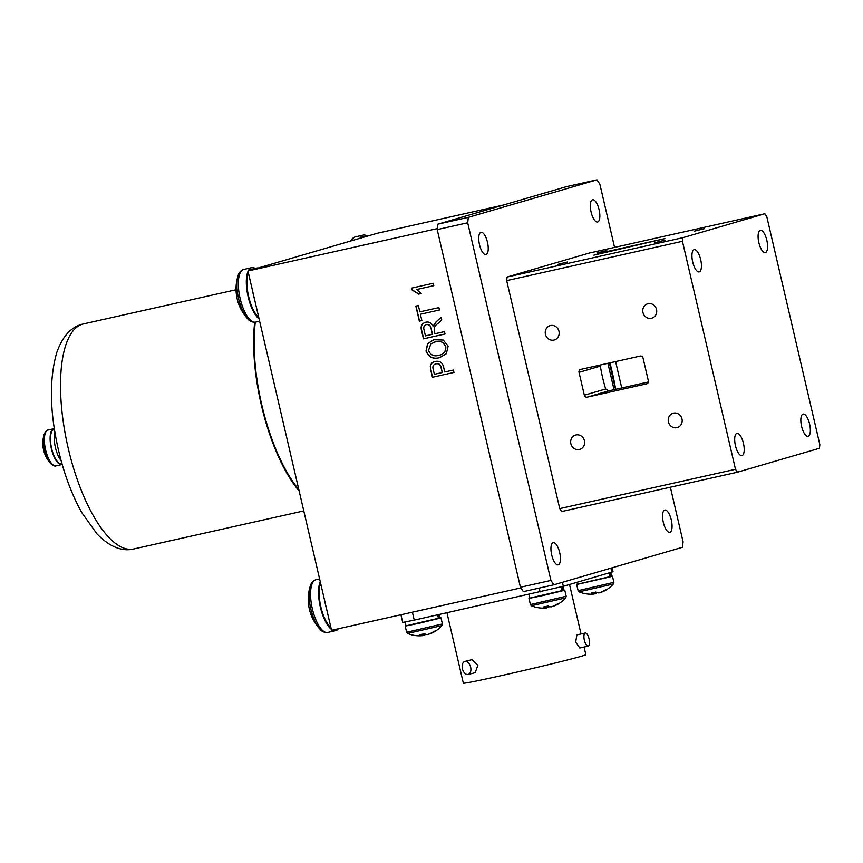 <?xml version="1.0" encoding="UTF-8"?>
<svg xmlns="http://www.w3.org/2000/svg" width="863" height="863" viewBox="0 0 863 863"><rect width="100%" height="100%" fill="white"/><g stroke="black" fill="none" stroke-linecap="round" stroke-linejoin="round"><path stroke-width="1.29" d="M655.071 242.632L664.952 240.184L655.071 242.632M557.52 264.466L567.401 262.007L557.52 264.466M596.872 252.978L606.765 250.529L596.872 252.978M694.435 231.144L704.316 228.695L694.435 231.144M676.894 427.67A7.465 6.947 -106.3 0 0 681.932 418.674A7.465 6.947 -106.3 0 0 673.108 413.237A7.465 6.947 -106.3 0 0 676.894 427.67M579.343 449.504A7.465 6.947 -106.3 0 0 584.38 440.508A7.465 6.947 -106.3 0 0 575.556 435.071A7.465 6.947 -106.3 0 0 579.343 449.504M553.873 340.087A7.465 6.947 -106.3 0 0 558.922 331.079A7.465 6.947 -106.3 0 0 550.098 325.653A7.465 6.947 -106.3 0 0 553.873 340.087M651.436 318.253A7.465 6.947 -106.3 0 0 656.473 309.256A7.465 6.947 -106.3 0 0 647.649 303.819A7.465 6.947 -106.3 0 0 651.436 318.253M766.829 240.302A11.402 4.153 77.4 0 0 760.346 230.335A11.402 4.153 77.4 0 0 758.847 242.632A11.402 4.153 77.4 0 0 765.33 252.6A11.402 4.153 77.4 0 0 766.829 240.302M743.442 443.334A11.402 4.153 77.4 0 0 736.959 433.366A11.402 4.153 77.4 0 0 735.449 445.664A11.402 4.153 77.4 0 0 741.932 455.632A11.402 4.153 77.4 0 0 743.442 443.334M700.68 259.601A11.402 4.153 77.4 0 0 694.197 249.644A11.402 4.153 77.4 0 0 692.698 261.931A11.402 4.153 77.4 0 0 699.181 271.899A11.402 4.153 77.4 0 0 700.68 259.601M809.591 424.035A11.402 4.153 77.4 0 0 803.108 414.067A11.402 4.153 77.4 0 0 801.598 426.365A11.402 4.153 77.4 0 0 808.081 436.333A11.402 4.153 77.4 0 0 809.591 424.035M764.855 213.754L589.116 253.096L507.099 277.023L682.849 237.692L764.855 213.754L766.797 216.678L819.85 444.672L819.44 448.275L737.423 472.212L561.673 511.543L559.742 508.62L735.492 469.289L682.439 241.295L506.689 280.626L507.099 277.023M647.228 375.988A60.626 22.082 -102.6 0 1 647.358 376.818L647.412 376.807M615.61 361.575L621.748 387.951M735.492 469.289L737.423 472.212M682.849 237.692L682.439 241.295M580.745 369.386A2.513 2.341 -106.3 0 0 579.03 372.341L584.348 395.211A2.513 2.341 -106.3 0 0 587.207 397.142L646.646 383.841A2.513 2.341 -106.3 0 0 648.361 380.885L643.043 358.016A2.513 2.341 -106.3 0 0 640.184 356.074L580.745 369.386M648.383 381.985L608.739 390.863L605.697 388.976A60.626 22.082 -102.6 0 1 600.368 366.117L579.03 372.341M559.742 508.62L506.689 280.626M603.863 252.244L593.873 255.157L664.877 238.62L603.863 252.244L604.014 252.881M599.095 209.72A11.402 4.153 77.4 0 0 592.611 199.752A11.402 4.153 77.4 0 0 591.101 212.05A11.402 4.153 77.4 0 0 597.595 222.007A11.402 4.153 77.4 0 0 599.095 209.72M559.688 552.59A11.402 4.153 77.4 0 0 553.194 542.622A11.402 4.153 77.4 0 0 551.694 554.92A11.402 4.153 77.4 0 0 558.178 564.877A11.402 4.153 77.4 0 0 559.688 552.59M487.476 242.287A11.402 4.153 77.4 0 0 480.993 232.32A11.402 4.153 77.4 0 0 479.483 244.617A11.402 4.153 77.4 0 0 485.966 254.585A11.402 4.153 77.4 0 0 487.476 242.287M671.306 520.011A11.402 4.153 77.4 0 0 664.823 510.055A11.402 4.153 77.4 0 0 663.313 522.352A11.402 4.153 77.4 0 0 669.796 532.309A11.402 4.153 77.4 0 0 671.306 520.011M615.535 389.342L609.397 362.967M614.575 247.39L599.871 184.207L596.969 179.817L566.484 186.635L437.821 224.175L468.307 217.357L467.692 222.773L437.207 229.59L520.432 587.25L550.918 580.432L553.819 584.812L682.482 547.271L683.097 541.867L670.378 487.217M596.969 179.817L468.307 217.357M437.207 229.59L437.821 224.175M467.692 222.773L550.918 580.432M553.819 584.812L523.334 591.64L520.432 587.25M615.643 389.321A104.811 38.177 77.4 0 0 612.104 371.608A104.811 38.177 77.4 0 0 609.925 362.848M416.7 289.504L421.176 293.549L418.652 294.11L411.737 289.72L411.371 288.166L433.226 283.269L433.787 285.675L416.7 289.504L433.787 285.675M421.166 293.539L418.835 294.067L411.91 289.666L411.554 288.123M437.768 323.636C435.114 325.297 433.938 327.638 434.24 330.68L434.952 333.744L444.477 331.608L445.038 334.013L423.463 338.846L421.489 330.356C420.389 326.031 421.845 323.312 425.847 322.201C429.202 321.543 431.608 322.902 433.064 326.268L436.02 321.899L441.122 317.196L441.759 319.936L437.768 323.636M425.254 322.363L425.847 322.201M445.038 334.003L423.636 338.792L421.662 330.302C420.561 325.987 422.018 323.269 426.02 322.147M432.406 377.271L430.303 366.354C430.917 363.593 432.59 361.964 435.308 361.468C439.688 360.605 442.46 362.482 443.604 367.109L444.736 371.985L453.42 370.044L453.981 372.449L432.406 377.271L453.981 372.449M432.579 377.228L430.745 370.151M434.704 361.619L435.308 361.468M430.928 370.098L430.303 366.354M430.475 366.3C431.09 363.539 432.762 361.91 435.481 361.414M442.212 372.557L441.047 367.519C440.4 364.574 438.706 363.345 435.977 363.841C433.269 364.585 432.352 366.419 433.204 369.332L434.369 374.305L442.212 372.557L441.22 367.476C440.572 364.52 438.889 363.291 436.16 363.787L435.642 363.927M520.874 587.919L331.554 630.281L247.951 270.993L377.196 233.28L503.582 204.995M607.908 363.301L614.046 389.677M437.314 228.609L247.951 270.993M439.494 357.681C433.14 359.396 428.641 357.185 426.009 351.047L427.595 343.679L433.787 339.731L443.269 340.044L448.145 346.106L446.354 353.69L439.677 357.627C433.323 359.342 428.825 357.131 426.182 351.004L426.009 351.047M426.182 351.004L427.746 343.657L433.873 339.698M438.976 355.276C443.647 354.391 445.869 351.532 445.632 346.699C443.614 342.115 440.227 340.497 435.459 341.845L430.82 343.938L428.523 350.464C430.594 355.157 434.078 356.753 438.976 355.276L440.033 354.995M439.148 355.222C443.83 354.337 446.052 351.478 445.804 346.646L445.632 346.699M445.804 346.646C443.798 342.061 440.4 340.454 435.642 341.791L435.459 341.845M435.642 341.791L434.65 342.05M440.626 357.379L439.677 357.627M439.45 309.99L420.389 314.261L421.856 320.561L419.342 321.133L415.847 306.117L418.372 305.556L419.839 311.856L438.889 307.595L439.45 309.99L420.572 314.218M419.515 321.079L416.02 306.074M421.856 320.561L419.342 321.133M432.428 334.305L431.122 328.674C430.626 325.75 429.062 324.391 426.419 324.596C424.132 325.362 423.323 327.034 423.97 329.623L425.427 335.88L432.611 334.261L431.122 328.674M431.295 328.62C430.81 325.696 429.235 324.337 426.592 324.553L426.419 324.596M433.237 326.214L436.193 321.856L441.144 317.293M298.792 489.494A114.045 41.543 -102.6 0 1 260.885 400.939A114.045 41.543 -102.6 0 1 255.286 322.19M254.682 322.266A115.308 41.996 77.4 0 0 260.432 401.025A115.308 41.996 77.4 0 0 299.148 491.015M588.188 646.107L579.807 647.984L575.664 642.191L576.872 634.888L585.254 633.01A6.71 2.449 -102.6 0 1 589.073 638.879A6.71 2.449 -102.6 0 1 588.188 646.107A6.71 2.449 -102.6 0 1 584.37 640.249A6.71 2.449 -102.6 0 1 585.254 633.01M584.078 647.023L585.858 654.672A62.891 1.359 166.9 0 1 502.568 675.351A62.891 1.359 166.9 0 1 463.345 683.183L446.958 612.795M470.637 667.11A6.71 4.186 75.9 0 1 468.167 674.456A6.71 4.186 75.9 0 1 462.428 668.782A6.71 4.186 75.9 0 1 464.898 661.436A6.71 4.186 75.9 0 1 470.637 667.11M464.898 661.436L471.888 659.688L477.897 665.287L475.157 672.698L468.167 674.456M612.137 567.8L613.054 571.727L563.345 586.301L414.24 620.119L402.708 622.417L400.928 614.758M44.596 450.044A17.67 6.44 -102.6 0 1 44.153 434.445L44.153 434.445A30.054 30.054 0 0 0 50.669 463.528L50.669 463.528A17.67 6.44 -102.6 0 1 44.596 450.044M62.201 464.456A18.36 6.688 -102.6 0 1 61.92 464.553A18.36 6.688 -102.6 0 1 61.769 464.596A18.36 6.688 -102.6 0 1 51.284 448.339A18.36 6.688 -102.6 0 1 53.603 428.792A18.36 6.688 -102.6 0 1 53.754 428.749A18.36 6.688 -102.6 0 1 54.337 428.695M54.93 432.374A17.53 6.386 77.4 0 0 61.122 460.615M54.455 429.45L53.938 429.569A17.53 6.386 77.4 0 0 51.532 448.07A17.53 6.386 77.4 0 0 61.586 463.776L61.974 463.69M609.041 572.967L609.968 576.926L577.498 584.316L577.034 582.309M610.734 572.482L611.64 576.365L610.928 576.646L610.001 572.687M609.947 576.872L610.928 576.646M437.638 614.877L438.49 618.544L419.353 623.215L406.02 625.934L405.125 622.061M438.415 618.221L439.407 618.048M439.353 614.499L440.162 617.994L439.45 618.264L438.62 614.661M546.462 607.541A30.054 27.778 -121.5 0 0 548.361 607.369A30.054 10.82 83.6 0 0 549.451 606.56M553.151 606.16L553.194 606.279A30.054 27.778 -121.5 0 0 558.005 604.154A30.054 27.778 -121.5 0 0 559.785 603.043A28.522 8.479 36.4 0 1 558.048 603.55A30.054 27.907 89.4 0 1 551.338 606.829A30.054 10.96 -108.8 0 1 548.07 605.966A28.522 21.079 -38 0 1 545.804 606.56A28.522 21.079 -38 0 1 543.55 606.98A30.054 10.82 83.6 0 0 546.506 607.908A30.054 27.907 89.4 0 1 544.348 608.091A30.054 30.054 0 0 1 531.392 605.75L564.661 598.135L565.815 597.735L566.182 596.247L530.411 604.575L531.392 605.75M563.906 590.173L529.763 598.113M548.124 605.999L548.361 607.369M546.506 607.908L546.355 606.43M594.165 593.615A30.054 27.778 -121.5 0 0 596.063 593.442A30.054 10.82 83.6 0 0 597.153 592.644M600.853 592.245L600.896 592.363A30.054 27.778 -121.5 0 0 605.707 590.238A30.054 27.778 -121.5 0 0 607.487 589.116A28.522 8.479 36.4 0 1 605.75 589.623A30.054 27.907 89.4 0 1 599.041 592.913A30.054 10.96 -108.8 0 1 595.772 592.05A28.522 21.079 -38 0 1 593.507 592.644A28.522 21.079 -38 0 1 591.252 593.064A30.054 10.82 83.6 0 0 594.208 593.992A30.054 27.907 89.4 0 1 592.05 594.176A30.054 30.054 0 0 1 579.105 591.824L612.363 584.219L613.517 583.82L613.884 582.331L578.113 590.659L579.105 591.824M611.608 576.257L577.466 584.197M595.826 592.083L596.063 593.442M594.208 593.992L594.057 592.514M422.697 635.244A30.054 27.778 -121.5 0 0 424.596 635.071A30.054 10.82 83.6 0 0 425.686 634.262M429.386 633.863L429.429 633.981A30.054 27.778 -121.5 0 0 434.229 631.856A30.054 27.778 -121.5 0 0 436.02 630.734A28.522 8.479 36.4 0 1 434.272 631.241A30.054 27.907 89.4 0 1 427.563 634.532A30.054 10.96 -108.8 0 1 424.294 633.669A28.522 21.079 -38 0 1 422.039 634.262A28.522 21.079 -38 0 1 419.785 634.683A30.054 10.82 83.6 0 0 422.73 635.61A30.054 27.907 89.4 0 1 420.572 635.794A30.054 30.054 0 0 1 407.627 633.442L440.896 625.837L442.039 625.438L442.406 623.949L406.635 632.277L407.627 633.442M440.141 617.876L405.998 625.815M422.73 635.61L422.59 634.132M424.359 633.701L424.596 635.071M366.937 236.268A25.491 9.288 -102.6 0 1 368.307 235.523A25.491 9.288 -102.6 0 1 368.512 235.47A25.491 9.288 -102.6 0 1 369.828 235.426M361.565 237.843A25.491 9.288 -102.6 0 1 363.431 236.613A25.491 9.288 -102.6 0 1 363.636 236.559A25.491 9.288 -102.6 0 1 363.852 236.516M326.797 609.796A25.491 9.288 -102.6 0 1 324.92 601.77M330.95 627.66A25.491 9.288 -102.6 0 1 320.863 606.916A25.491 9.288 -102.6 0 1 320.626 583.291M359.86 238.339A27.001 9.838 -102.6 0 1 363.086 235.146A27.001 9.838 -102.6 0 1 363.301 235.092A27.001 9.838 -102.6 0 1 366.797 235.847M310.874 609.159A25.976 9.461 -102.6 0 1 310.238 586.193L310.238 586.193A44.013 44.013 0 0 0 319.828 629.019L319.828 629.019A25.976 9.461 -102.6 0 1 310.874 609.159M338.318 628.771A27.001 9.838 -102.6 0 1 335.912 630.605A27.001 9.838 -102.6 0 1 335.685 630.659A27.001 9.838 -102.6 0 1 332.503 630.066M331.327 629.289A27.001 9.838 -102.6 0 1 320.335 607.067A27.001 9.838 -102.6 0 1 320.249 581.662M561.328 586.862L562.266 590.853L543.129 595.513L529.796 598.232L528.911 594.456M562.191 590.529L563.172 590.357M563.032 586.398L563.938 590.292L563.226 590.562L562.298 586.603M238.663 298.857A25.976 9.461 -102.6 0 1 238.026 275.901L238.026 275.901A44.013 44.013 0 0 0 247.616 318.717L247.616 318.717A25.976 9.461 -102.6 0 1 238.663 298.857M259.116 318.997A27.001 9.838 -102.6 0 1 248.123 296.764A27.001 9.838 -102.6 0 1 248.037 271.36M248.242 270.906A27.001 9.838 -102.6 0 1 251.467 267.713A27.001 9.838 -102.6 0 1 251.683 267.659A27.001 9.838 -102.6 0 1 255.178 268.425M254.585 299.504A25.491 9.288 -102.6 0 1 252.719 291.467M255.319 268.835A25.491 9.288 -102.6 0 1 256.689 268.091A25.491 9.288 -102.6 0 1 256.894 268.037A25.491 9.288 -102.6 0 1 258.21 267.994M258.738 317.357A25.491 9.288 -102.6 0 1 248.652 296.613A25.491 9.288 -102.6 0 1 248.415 272.988M249.946 270.41A25.491 9.288 -102.6 0 1 251.802 269.18A25.491 9.288 -102.6 0 1 252.018 269.127A25.491 9.288 -102.6 0 1 252.233 269.083M605.697 388.976L584.348 395.211M608.739 390.863L587.207 397.142M600.831 253.593L600.691 253.01M67.314 444.24A115.308 41.996 77.4 0 0 133.787 548.965C121.877 551.813 109.612 546.797 96.99 533.917L81.812 512.644C71.316 493.83 63.269 471.791 57.659 446.527C49.676 409.893 49.353 378.63 56.699 352.73C62.524 336.117 71.424 326.516 83.42 323.916A115.308 41.996 77.4 0 0 67.314 444.24M562.417 582.309L563.345 586.301M540.076 591.953L539.17 588.091M611.845 572.158L610.918 568.156M412.395 612.191L414.24 620.119M56.181 465.837A18.36 6.688 -102.6 0 1 56.03 465.88A18.36 6.688 -102.6 0 1 45.545 449.623A18.36 6.688 -102.6 0 1 47.864 430.076A18.36 6.688 -102.6 0 1 48.015 430.033A18.36 6.688 -102.6 0 1 48.166 430.011M351.608 240.745A27.001 9.838 -102.6 0 1 355.103 236.926A27.001 9.838 -102.6 0 1 355.329 236.872A27.001 9.838 -102.6 0 1 355.556 236.829M327.94 632.385A27.001 9.838 -102.6 0 1 327.713 632.439A27.001 9.838 -102.6 0 1 312.287 608.544A27.001 9.838 -102.6 0 1 315.696 579.796A27.001 9.838 -102.6 0 1 315.923 579.742A27.001 9.838 -102.6 0 1 316.149 579.699M255.728 322.082A27.001 9.838 -102.6 0 1 255.502 322.147A27.001 9.838 -102.6 0 1 240.076 298.242A27.001 9.838 -102.6 0 1 243.485 269.493A27.001 9.838 -102.6 0 1 243.711 269.439A27.001 9.838 -102.6 0 1 243.938 269.396M303.776 510.918L133.787 548.965M236.052 289.752L83.42 323.916M581.036 633.96L569.526 584.499M61.769 464.596L56.03 465.88C54.779 466.495 52.988 465.707 50.669 463.528M53.754 428.749L47.778 430.098C46.613 430.001 45.405 431.457 44.153 434.445M528.976 598.426L530.411 604.575M564.747 590.098L566.182 596.247M558.005 604.154A30.054 30.054 0 0 0 565.815 597.735M576.678 584.51L578.113 590.659M612.45 576.182L613.884 582.331M605.707 590.238A30.054 30.054 0 0 0 613.517 583.82M405.211 626.128L406.635 632.277M440.982 617.8L442.406 623.949M434.229 631.856A30.054 30.054 0 0 0 442.039 625.438M368.512 235.47L363.636 236.559M363.301 235.092L354.973 236.969L352.374 238.501L350.561 241.047M335.685 630.659L327.713 632.439C324.326 632.676 321.705 631.533 319.828 629.019M319.601 578.911L315.567 579.828C312.773 580.982 310.993 583.108 310.238 586.193M259.634 321.219L255.502 322.147C252.125 322.374 249.493 321.23 247.616 318.717M251.683 267.659L243.355 269.536C240.561 270.68 238.792 272.805 238.026 275.901M256.894 268.037L252.018 269.127"/></g></svg>
